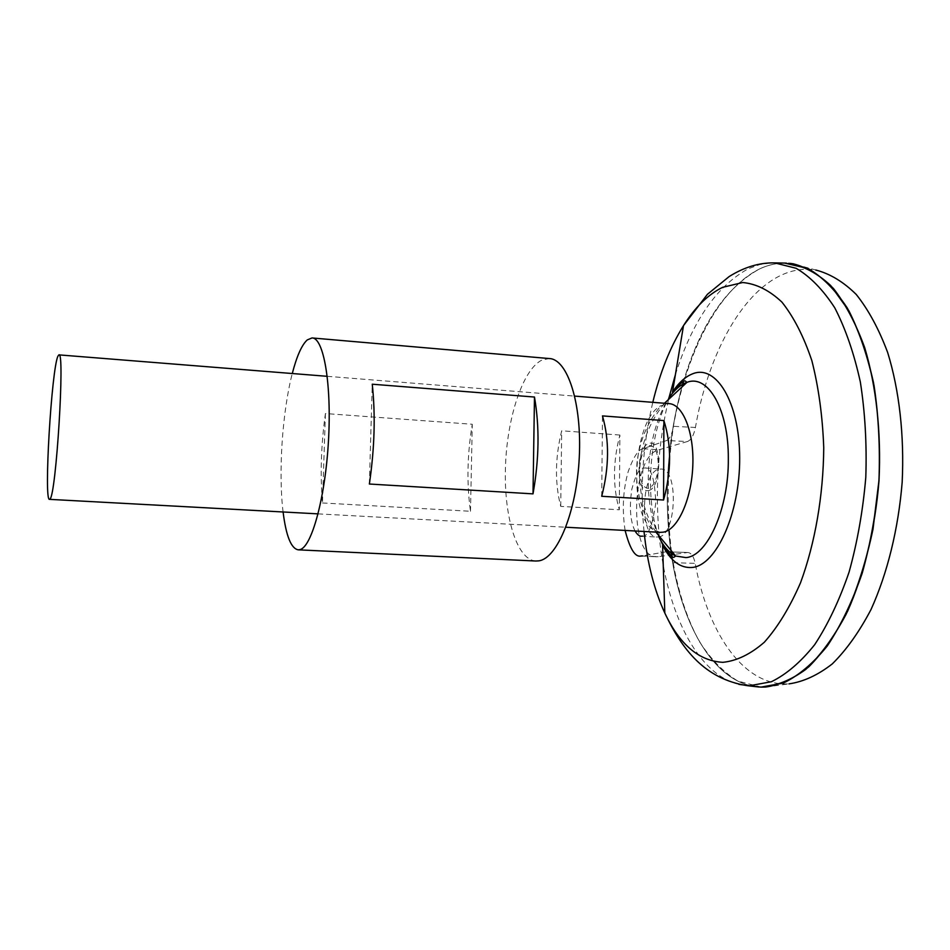<?xml version="1.0" encoding="UTF-8"?>
<svg xmlns="http://www.w3.org/2000/svg" width="950" height="950" viewBox="0 0 950 950"><rect width="100%" height="100%" fill="white"/><g stroke="black" fill="none" stroke-linecap="round" stroke-linejoin="round"><path stroke-width="0.71" stroke-dasharray="4.75 3.56" d="M658.504 536.964C676.626 535.824 678.929 467.934 660.867 469.051L658.813 469.264C640.965 472.459 639.243 537.676 657.115 537.047L658.504 536.964M635.039 530.979C630.278 521.372 629.197 507.49 631.797 489.333C635.538 475.249 639.279 468.219 643.019 468.207L644.789 467.97C651.166 467.222 654.823 478.942 655.785 503.144C652.401 525.825 648.007 536.809 642.616 536.121M619.899 435.041L561.699 430.789C555.073 457.758 554.753 482.956 560.726 506.374L619.305 509.782C612.703 486.578 612.904 461.664 619.899 435.041L619.305 509.782M660.238 532.344L652.816 529.435C627.392 512.988 633.46 419.484 660.844 405.745L668.871 403.619M648.648 490.485C661.924 488.526 662.126 438.164 648.898 443.496C636.001 446.358 635.669 494.534 648.648 490.485M761.318 687.123L737.877 681.102C723.472 672.22 710.659 659.062 699.449 641.642C678.621 603.915 667.529 551.059 667.197 495.366C667.494 397.836 704.698 296.234 759.311 269.064C768.977 264.468 778.798 262.544 788.797 263.293L788.832 263.293C778.846 262.556 769.013 264.468 759.347 269.064C725.646 287.613 700.34 325.185 683.418 381.805M760.986 687.064L758.777 686.957L760.986 687.111M750.951 685.793C711.17 676.804 681.613 622.44 671.614 556.082M682.231 385.854C667.351 440.325 663.575 495.508 670.914 551.404C663.599 495.508 667.363 440.313 682.254 385.843M754.193 686.47C712.821 679.796 681.803 624.281 671.555 556.047M670.866 551.368C663.551 495.484 667.316 440.325 682.183 385.89M683.359 381.829C700.281 325.185 725.598 287.577 759.311 269.016C767.6 265.086 776.031 263.103 784.617 263.079M648.755 488.348C643.174 488.383 640.158 482.077 639.718 469.431C640.324 456.522 643.411 448.59 648.992 445.621C654.633 445.194 657.721 451.452 658.267 464.407C657.602 477.707 654.431 485.688 648.755 488.348M658.706 536.453C651.712 520.944 648.209 501.826 648.221 479.085C648.85 446.215 655.654 419.33 668.622 398.442M765.676 687.04L788.939 683.881L784.225 683.964C741.143 682.86 707.287 630.408 695.21 563.362C693.773 556.534 691.327 552.912 687.871 552.508L666.092 551.784L642.497 555.916L658.409 556.7L687.171 552.556M750.773 685.793C711.063 676.673 681.578 622.345 671.602 556.071M683.394 381.817C700.316 325.173 725.634 287.577 759.347 269.028C767.731 265.05 776.245 263.067 784.914 263.079M625.112 530.444C621.941 509.616 622.998 489.903 628.271 471.319C633.626 456.701 638.578 449.16 643.126 448.697L666.532 440.539L687.42 441.524C691.137 440.088 693.809 435.409 695.424 427.476C707.667 356.654 740.43 293.728 781.838 274.918C792.989 269.836 804.318 268.209 815.812 270.038L793.167 263.791M695.424 427.476L673.431 426.301C672.066 434.269 669.762 439.019 666.532 440.539M666.092 551.784L666.698 551.736C669.667 552.128 671.757 555.774 672.968 562.673L672.042 556.332M671.484 551.986C666.544 510.613 667.197 468.718 673.431 426.301M672.968 562.673L695.21 563.362M786.078 263.103L790.305 263.399M687.42 441.524L658.908 449.813C630.859 455.751 628.366 557.543 656.521 556.795L658.409 556.7M560.726 506.374L561.699 430.789M601.718 496.28L602.478 415.898M322.478 502.966L470.499 511.266C466.604 483.669 467.198 454.658 472.269 424.258L325.411 413.547C321.076 444.873 320.103 474.679 322.478 502.966L325.411 413.547M283.088 511.979C278.255 472.922 282.316 411.647 292.279 373.528M535.764 561.023C516.717 559.752 503.785 516.349 505.447 467.376C506.896 418.428 522.583 369.752 541.69 360.192L549.183 358.542M470.499 511.266L472.269 424.258M369.372 484.025L372.258 384.216M738.946 684.38C696.647 674.215 666.627 611.361 659.395 537.842M659.359 537.391C654.859 490.485 658.029 444.077 668.871 398.157M675.391 374.68C692.217 321.587 716.478 286.294 748.196 268.803L759.822 264.539L771.649 262.877M644.029 531.466C639.837 487.968 642.758 444.921 652.793 402.337M662.578 545.134C642.853 506.932 647.983 427.939 672.529 392.017M643.126 448.697L658.908 449.813M644.789 467.97L660.867 469.051M318.084 513.867L565.867 527.238M664.442 403.263C648.981 422.643 640.656 444.731 639.492 469.549C638.828 492.029 644.29 512.881 655.892 532.107M652.816 529.435C646.428 519.033 641.879 508.024 639.196 496.423C636.856 484.856 636.049 474.834 636.749 466.355C637.153 457.841 639.255 447.996 643.067 436.786C647.235 425.588 653.161 415.233 660.844 405.745M327.239 376.319L574.726 396.103M640.858 556.035L656.521 556.795M641.404 536.216L657.115 537.047M666.698 551.736L687.871 552.508"/><path stroke-width="1.43" d="M50.006 499.011L49.519 499.356C43.664 501.707 51.549 368.921 57.962 356.096L58.9 354.872C65.099 349.422 56.133 495.211 50.006 499.011M574.726 396.103L668.871 403.619C682.967 404.071 694.331 432.369 692.788 466.189C691.422 500.009 677.504 530.029 663.231 532.166L660.238 532.344M750.773 685.793L758.777 686.992L750.951 685.793M671.614 556.082L670.926 551.428L671.602 556.071M682.254 385.843L683.418 381.805M784.617 263.079L808.046 268.529C822.273 276.747 835.371 289.952 847.352 308.121C858.337 329.032 867.053 353.851 873.489 382.589C878.322 413.012 880.211 444.897 879.118 478.218C876.268 511.504 870.627 543.186 862.196 573.242C852.376 601.528 840.738 625.777 827.284 645.988C813.164 663.397 798.511 675.771 783.322 683.086L760.95 687.111L754.193 686.47M671.555 556.047L670.866 551.368M682.183 385.89L683.359 381.829M668.622 398.442C674.072 390.308 679.986 385.023 686.363 382.577L686.957 382.363C707.869 373.896 728.697 409.248 728.318 458.731C728.899 508.476 707.406 556.178 685.959 557.602L675.676 556.023C669.014 552.829 663.361 546.298 658.706 536.453M664.442 403.263L686.957 382.363L685.651 381.306C684.772 379.596 680.39 383.159 672.529 392.017C678.644 382.743 685.318 376.675 692.562 373.837C716.122 363.981 739.694 402.349 739.682 457.959C740.014 513.499 716.229 565.499 692.217 567.459C680.39 568.385 670.51 560.939 662.578 545.134L664.834 613.094C654.182 589.962 647.247 562.744 644.029 531.466M682.231 385.854L683.394 381.817M672.042 556.332L671.484 551.986M815.812 270.038C829.944 273.659 843.434 281.806 856.283 294.5C868.454 309.783 878.928 329.139 887.68 352.557C899.258 390.117 904.436 435.373 902.168 482.279C898.344 529.102 887.359 573.491 870.996 609.568C859.263 631.893 846.367 650.002 832.295 663.896C817.891 675.129 803.451 681.791 788.939 683.881M784.914 263.079L786.078 263.103M790.305 263.399L793.167 263.791C807.239 267.377 820.669 275.631 833.459 288.515C845.595 304.083 856.009 323.843 864.738 347.783C876.256 386.211 881.351 432.594 879.011 480.688C875.116 528.699 864.049 574.227 847.626 611.182C835.869 634.042 822.961 652.555 808.901 666.734C794.521 678.193 780.116 684.962 765.676 687.04L761.318 687.123M788.797 263.293C803.332 265.798 817.285 273.208 830.656 285.522L848.801 310.721C859.477 331.918 867.884 356.891 874.012 385.617C878.572 415.969 880.211 447.652 878.94 480.688L872.955 529.209C866.317 560.512 857.363 588.869 846.082 614.27C833.779 637.296 820.325 655.678 805.731 669.406C790.851 680.236 776.031 686.126 761.283 687.076C776.079 686.126 790.887 680.236 805.766 669.406C820.373 655.678 833.815 637.296 846.117 614.27C857.399 588.869 866.364 560.512 873.002 529.209L878.988 480.688C880.258 447.664 878.619 415.969 874.059 385.629C867.932 356.891 859.524 331.918 848.837 310.721L830.692 285.534C817.321 273.208 803.367 265.798 788.832 263.293M663.563 500.021L663.896 420.589C671.579 444.754 671.472 471.236 663.563 500.021L601.718 496.28C609.211 467.091 609.461 440.301 602.478 415.898L663.896 420.589M642.497 555.916L640.858 556.035C635.123 557.341 629.874 548.815 625.112 530.444M642.616 536.121L641.404 536.216C639.433 536.394 637.307 534.648 635.039 530.979M292.279 373.528C296.78 356.143 301.767 344.933 307.254 339.922L312.039 337.939C323.606 337.559 331.752 383.693 328.486 440.551C325.351 497.372 311.778 546.879 300.01 549.599L298.276 549.836C291.139 548.625 286.081 536.002 283.088 511.979M312.503 337.986L549.183 358.542C567.471 358.839 582.112 403.406 579.263 457.567C576.626 511.718 557.27 558.564 538.757 560.856L535.764 561.023M372.258 384.216L534.482 397.041C539.648 427.037 539.149 459.313 533.009 493.869L369.372 484.025C374.597 448.281 375.559 415.008 372.258 384.216M533.009 493.869L534.482 397.041M771.649 262.877L774.737 262.901L796.124 268.292C810.101 276.498 822.973 289.643 834.729 307.764C845.512 328.617 854.05 353.364 860.344 382.007C865.082 412.336 866.899 444.113 865.794 477.339C862.968 510.53 857.387 542.117 849.074 572.102C839.396 600.305 827.937 624.494 814.684 644.67C800.791 662.055 786.374 674.405 771.424 681.72L749.419 685.769L738.946 684.38M668.871 398.157L675.391 374.68M652.793 402.337C660.024 372.495 670.261 346.928 683.501 325.613C695.127 307.194 708.142 294.441 722.546 287.351L742.698 282.518C756.342 283.801 769.417 290.332 781.909 302.1C793.725 316.908 803.712 336.442 811.858 360.668C818.603 387.173 822.569 416.183 823.745 447.688C823.365 495.615 815.064 543.364 800.494 582.861C789.818 607.347 777.777 627.131 764.346 642.212C750.547 654.217 736.701 660.927 722.831 662.328C698.986 660.986 679.654 644.575 664.834 613.094C681.946 649.171 704.508 678.953 747.282 685.663L758.777 687.004M49.519 499.356L318.084 513.867M565.867 527.238L660.511 532.356M672.529 392.017L683.501 325.613L707.418 294.31L729.161 276.557C744.278 267.092 759.477 262.533 774.737 262.901L786.303 263.103M655.892 532.107L675.676 556.023L674.239 557.033C673.123 558.683 669.239 554.717 662.578 545.134M58.983 354.884L327.239 376.319M298.276 549.836L536.038 561.034"/></g></svg>
